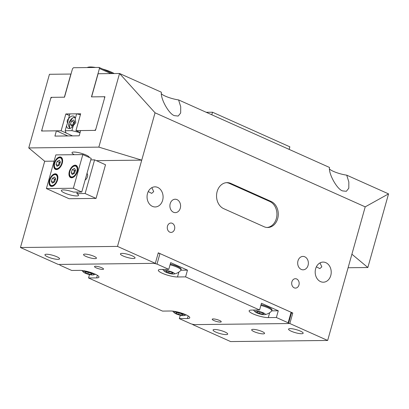 <?xml version="1.0" encoding="UTF-8"?>
<svg xmlns="http://www.w3.org/2000/svg" width="409" height="409" viewBox="0 0 409 409"><rect width="100%" height="100%" fill="white"/><g stroke="black" fill="none" stroke-linecap="round" stroke-linejoin="round"><path stroke-width="0.61" d="M87.27 67.567A15.644 3.257 15.7 0 1 95.594 67.47M102.736 69.07A15.644 3.257 15.7 0 1 111.427 72.137A15.644 3.257 15.7 0 1 114.229 73.548M173.851 274.015A5.307 1.104 -164.3 0 0 172.194 272.067A5.307 1.104 -164.3 0 0 165.364 270.477A5.307 1.104 -164.3 0 0 164.607 271.418A5.307 1.104 -164.3 0 0 173.35 274.05A5.307 1.104 -164.3 0 0 173.851 274.015A11.876 11.876 0 0 0 180.855 270.359A10.614 2.209 -164.3 0 0 180.977 270.15L181.202 269.352A10.614 2.209 -164.3 0 0 177.388 266.402A10.614 2.209 -164.3 0 0 170.277 263.999M180.977 270.15A10.614 2.209 -164.3 0 0 177.163 267.205A10.614 2.209 -164.3 0 0 170.052 264.802M168.794 272.936L165.88 271.637L166.448 270.962L169.924 271.586L172.838 272.89L172.271 273.565L168.794 272.936L169.208 271.458M172.501 272.742L172.271 273.565M51.304 181.305L52.434 178.217L54.607 177.01L55.655 178.886L54.525 181.974L52.352 183.181L51.304 181.305L53.492 182.281L54.622 179.198L52.434 178.217M53.789 182.383A2.858 1.621 -65.9 0 1 54.054 180.737A2.858 1.621 -65.9 0 1 55.547 178.692L54.622 179.198M264.643 314.649A5.307 1.104 -164.3 0 0 262.987 312.701A5.307 1.104 -164.3 0 0 256.157 311.106A5.307 1.104 -164.3 0 0 255.4 312.052A5.307 1.104 -164.3 0 0 264.142 314.679A5.307 1.104 -164.3 0 0 264.643 314.649A11.876 11.876 0 0 0 271.648 310.993A10.614 2.209 -164.3 0 0 271.77 310.779L271.995 309.981A10.614 2.209 -164.3 0 0 268.176 307.036A10.614 2.209 -164.3 0 0 261.07 304.633M271.77 310.779A10.614 2.209 -164.3 0 0 267.956 307.834A10.614 2.209 -164.3 0 0 260.845 305.431M259.582 313.57L256.673 312.266L257.241 311.592L260.717 312.22L263.626 313.524L263.064 314.199L259.582 313.57L260.001 312.093M263.294 313.376L263.064 314.199M68.492 118.917A2.791 2.229 89.3 0 0 67.311 120.527A2.791 2.229 89.3 0 0 67.587 123.058M80.118 132.48L75.941 130.614L94.811 130.399L95.778 129.336L104.648 97.777L104.269 96.734L91.468 96.882L99.453 68.477L99.075 67.429L73.467 67.725L72.495 68.784L64.51 97.189L51.708 97.332L50.736 98.395L41.866 129.955L42.245 130.998L61.115 130.783L72.536 135.895L66.156 133.037L65.159 130.737L71.897 130.66L73.283 125.732L75.777 122.613L75.241 118.753A6.702 3.793 -65.9 0 0 73.63 116.161A6.702 3.793 -65.9 0 0 68.502 118.83L67.689 122.705L66.544 125.808A6.702 3.793 -65.9 0 0 68.155 128.4A6.702 3.793 -65.9 0 0 73.283 125.732M99.075 67.429L112.782 73.564M75.941 130.614L80.67 113.779L65.844 113.953L61.115 130.783M104.269 96.734L104.868 96.999M110.875 73.589L99.453 68.477M69.428 115.553L65.844 113.953M56.038 164.474L57.163 161.386L59.341 160.18L60.389 162.056L59.259 165.139L57.081 166.351L56.038 164.474L58.221 165.451L59.351 162.363L57.163 161.386M58.523 165.553A2.858 1.621 -65.9 0 1 58.789 163.907A2.858 1.621 -65.9 0 1 60.276 161.857L59.351 162.363M92.485 274.976A5.307 1.104 -164.3 0 0 92.986 274.94A5.307 1.104 -164.3 0 0 91.325 272.992A5.307 1.104 -164.3 0 0 84.499 271.402A5.307 1.104 -164.3 0 0 83.743 272.343A5.307 1.104 -164.3 0 0 92.485 274.976M87.925 273.861L85.011 272.558L85.578 271.883L89.055 272.512L91.969 273.815L91.401 274.49L87.925 273.861L88.339 272.384M91.631 273.667L91.401 274.49M271.136 201.468A13.405 10.695 -90.7 0 1 277.68 218.611A13.405 10.695 -90.7 0 1 267.742 227.501A13.405 10.695 -90.7 0 1 264.04 226.719L223.692 208.662A13.405 10.695 -90.7 0 1 216.683 193.805A13.405 10.695 -90.7 0 1 227.087 182.629A13.405 10.695 -90.7 0 1 230.788 183.411L271.136 201.468L269.792 201.484A13.405 10.695 -90.7 0 1 276.331 218.626A13.405 10.695 -90.7 0 1 267.067 227.481M167.48 226.141A4.693 3.742 89.3 0 0 171.064 232.414A4.693 3.742 89.3 0 0 174.541 229.301A4.693 3.742 89.3 0 0 170.957 223.028A4.693 3.742 89.3 0 0 167.48 226.141M291.898 281.821A4.693 3.742 89.3 0 0 295.482 288.094A4.693 3.742 89.3 0 0 298.959 284.981A4.693 3.742 89.3 0 0 295.375 278.708A4.693 3.742 89.3 0 0 291.898 281.821M170.2 203.672A6.702 5.348 89.3 0 0 175.323 212.634A6.702 5.348 89.3 0 0 180.287 208.186A6.702 5.348 89.3 0 0 175.17 199.224A6.702 5.348 89.3 0 0 170.2 203.672M297.982 260.855A6.702 5.348 89.3 0 0 303.1 269.817A6.702 5.348 89.3 0 0 308.069 265.369A6.702 5.348 89.3 0 0 302.946 256.412A6.702 5.348 89.3 0 0 297.982 260.855M254.076 331.653A6.702 1.396 -164.3 0 0 260.748 333.637A6.702 1.396 -164.3 0 0 264.572 333.422A6.702 1.396 -164.3 0 0 262.164 331.561A6.702 1.396 -164.3 0 0 255.492 329.582A6.702 1.396 -164.3 0 0 251.668 329.797A6.702 1.396 -164.3 0 0 254.076 331.653M85.946 256.412A6.702 1.396 -164.3 0 0 92.613 258.391A6.702 1.396 -164.3 0 0 96.442 258.181A6.702 1.396 -164.3 0 0 94.029 256.32A6.702 1.396 -164.3 0 0 87.362 254.342A6.702 1.396 -164.3 0 0 83.533 254.551A6.702 1.396 -164.3 0 0 85.946 256.412M330.769 275.528A10.056 8.022 -90.7 0 1 323.314 282.2A10.056 8.022 -90.7 0 1 315.636 268.759A10.056 8.022 -90.7 0 1 323.084 262.087A10.056 8.022 -90.7 0 1 330.769 275.528M162.634 200.287A10.056 8.022 -90.7 0 1 155.185 206.954A10.056 8.022 -90.7 0 1 147.501 193.513A10.056 8.022 -90.7 0 1 154.955 186.847A10.056 8.022 -90.7 0 1 162.634 200.287M56.831 256.745A7.597 1.585 15.7 0 1 59.561 258.851A7.597 1.585 15.7 0 1 55.225 259.096A7.597 1.585 15.7 0 1 47.669 256.852A7.597 1.585 15.7 0 1 44.934 254.741A7.597 1.585 15.7 0 1 49.274 254.5A7.597 1.585 15.7 0 1 56.831 256.745M148.247 191.57L151.683 193.38L153.697 191.622L151.857 187.665M316.377 266.811L319.818 268.621L321.827 266.862L319.991 262.905M224.965 331.99A7.597 1.585 15.7 0 1 227.695 334.097A7.597 1.585 15.7 0 1 223.36 334.337A7.597 1.585 15.7 0 1 215.799 332.093A7.597 1.585 15.7 0 1 213.069 329.986A7.597 1.585 15.7 0 1 217.404 329.741A7.597 1.585 15.7 0 1 224.965 331.99M117.49 246.407L20.45 247.517L44.699 161.253L28.753 147.93L98.84 147.128L141.739 160.144L117.49 246.407L155.323 263.335L158.278 252.818L292.783 313.013L289.828 323.529L327.66 340.462L351.904 254.199L367.849 267.517L388.55 193.876L346.725 175.159L348.841 181.969L348.805 188.232L346.341 191.289L342.676 190.916C337.307 189.72 328.422 173.902 329.496 167.45L178.59 99.919A12.29 2.561 15.7 0 1 165.262 96.115A12.29 2.561 15.7 0 1 161.417 93.845M178.59 99.919L180.712 106.729L180.671 112.991L178.212 116.049L174.541 115.67C169.178 114.479 160.292 98.656 161.366 92.209L119.54 73.487L98.109 73.732L91.601 96.877L104.944 96.723L95.481 130.389L80.655 130.558L79.177 135.819L54.918 136.095L56.396 130.834L41.57 131.008L51.033 97.342L64.377 97.189L70.88 74.044L49.453 74.29L28.753 147.93M346.725 175.159A12.29 2.561 15.7 0 1 333.391 171.361A12.29 2.561 15.7 0 1 329.547 169.086M74.326 154.689A8.937 1.861 15.7 0 1 72.004 152.634A8.937 1.861 15.7 0 1 77.107 152.352A8.937 1.861 15.7 0 1 86.002 154.991A8.937 1.861 15.7 0 1 89.218 157.46M132.306 255.881A7.597 1.585 15.7 0 1 135.042 257.992A7.597 1.585 15.7 0 1 130.701 258.232A7.597 1.585 15.7 0 1 123.145 255.988A7.597 1.585 15.7 0 1 120.415 253.882A7.597 1.585 15.7 0 1 124.75 253.636A7.597 1.585 15.7 0 1 132.306 255.881M300.441 331.126A7.597 1.585 15.7 0 1 303.171 333.233A7.597 1.585 15.7 0 1 298.836 333.473A7.597 1.585 15.7 0 1 291.274 331.229A7.597 1.585 15.7 0 1 288.544 329.122A7.597 1.585 15.7 0 1 292.885 328.882A7.597 1.585 15.7 0 1 300.441 331.126M351.904 254.199L365.211 206.857L155.047 112.802L141.739 160.144L96.376 160.66M289.828 323.529L192.787 324.639L230.615 341.571L327.66 340.462M20.45 247.517L58.277 264.444L155.323 263.335M192.874 324.317L192.787 324.639M98.84 147.128L119.54 73.487L155.047 112.802M367.849 267.517L348.1 267.742M67.822 135.946L56.396 130.834M51.508 97.552L51.033 97.342M292.783 313.013L291.438 313.028L288.478 323.545L194.132 324.623L191.105 323.887L179.336 318.621L187.424 318.529A11.171 2.326 15.7 0 0 189.771 317.788A11.171 2.326 15.7 0 0 185.752 314.69A11.171 2.326 15.7 0 0 170.609 311.004L162.521 311.096L88.543 277.987L96.631 277.895A11.171 2.326 -164.3 0 0 98.978 277.159A11.171 2.326 -164.3 0 0 94.965 274.056A11.171 2.326 -164.3 0 0 79.816 270.369L71.728 270.467L59.959 265.196L59.627 264.429L153.973 263.35L157.005 264.091L168.774 269.357L160.686 269.449A11.171 2.326 15.7 0 0 158.334 270.185A11.171 2.326 15.7 0 0 165.226 274.429A11.171 2.326 15.7 0 0 177.501 276.975L185.584 276.878L259.567 309.986L251.479 310.078A11.171 2.326 -164.3 0 0 249.127 310.82A11.171 2.326 -164.3 0 0 256.019 315.058A11.171 2.326 -164.3 0 0 268.289 317.604L276.377 317.512L288.146 322.778L291.106 312.256L291.438 313.028M365.211 206.857L388.55 193.876M54.106 161.146L44.699 161.253M226.412 182.665A13.405 10.695 -90.7 0 1 229.439 183.426L269.792 201.484M183.273 315.605A5.307 1.104 -164.3 0 0 183.774 315.569A5.307 1.104 -164.3 0 0 182.117 313.626A5.307 1.104 -164.3 0 0 175.287 312.031A5.307 1.104 -164.3 0 0 174.531 312.972A5.307 1.104 -164.3 0 0 183.273 315.605M178.718 314.495L175.804 313.192L176.371 312.517L179.848 313.146L182.762 314.449L182.194 315.124L178.718 314.495L179.132 313.013M182.424 314.296L182.194 315.124M69.325 171.524A6.702 3.793 -65.9 0 0 70.629 177.598A6.702 3.793 -65.9 0 0 77.413 171.432A6.702 3.793 -65.9 0 0 76.105 165.359A6.702 3.793 -65.9 0 0 69.325 171.524M49.438 180.139A6.702 3.793 -65.9 0 0 50.742 186.213A6.702 3.793 -65.9 0 0 57.526 180.047A6.702 3.793 -65.9 0 0 56.217 173.978A6.702 3.793 -65.9 0 0 49.438 180.139M54.167 163.309A6.702 3.793 -65.9 0 0 55.476 169.382A6.702 3.793 -65.9 0 0 62.255 163.217A6.702 3.793 -65.9 0 0 60.951 157.143A6.702 3.793 -65.9 0 0 54.167 163.309M85.133 180.011A3.799 2.152 -65.9 0 0 87.429 176.719A3.799 2.152 -65.9 0 0 86.979 173.457M94.586 159.858L105.512 164.75L96.054 198.416L85.123 193.523L94.586 159.858L90.788 159.904M46.396 188.564L73.354 188.258L81.759 192.02L91.222 158.355L82.817 154.592L55.859 154.904L46.396 188.564L69.095 198.723L96.054 198.416M73.354 188.258L82.817 154.592M81.759 192.02L73.502 192.112A8.937 1.861 -164.3 0 0 61.36 190.507A8.937 1.861 -164.3 0 0 69.458 194.72A8.937 1.861 -164.3 0 0 78.569 195.344A8.937 1.861 -164.3 0 0 76.866 193.621L85.123 193.523M76.866 193.621L77.301 192.072M219.556 320.477A4.693 0.976 15.7 0 1 221.243 321.776A4.693 0.976 15.7 0 1 218.564 321.924A4.693 0.976 15.7 0 1 213.897 320.538A4.693 0.976 15.7 0 1 212.21 319.24A4.693 0.976 15.7 0 1 214.889 319.086A4.693 0.976 15.7 0 1 219.556 320.477M101.867 267.803A4.693 0.976 15.7 0 1 103.554 269.107A4.693 0.976 15.7 0 1 100.87 269.255A4.693 0.976 15.7 0 1 96.202 267.869A4.693 0.976 15.7 0 1 94.515 266.566A4.693 0.976 15.7 0 1 97.194 266.417A4.693 0.976 15.7 0 1 101.867 267.803M158.191 253.135L159.96 253.57L291.106 312.256M288.478 323.545L288.146 322.778M180.292 315.211L179.336 318.621M89.499 274.582L88.543 277.987M168.774 269.357L170.665 262.624L187.48 270.15L180.952 270.221M159.96 253.57L157.005 264.091M187.48 270.15L185.584 276.878M271.745 310.855L278.268 310.779L261.458 303.253L259.567 309.986M278.268 310.779L276.377 317.512M206.233 112.286L212.511 112.214L211.796 114.776M212.511 112.214L289.853 146.826L289.132 149.387M70.399 124.244L71.529 121.156L73.702 119.949L74.75 121.826L73.62 124.909L71.447 126.12L70.399 124.244L72.587 125.22L73.712 122.133L71.529 121.156M72.884 125.323A2.858 1.621 -65.9 0 1 73.15 123.676A2.858 1.621 -65.9 0 1 74.637 121.631L73.712 122.133M66.544 125.808L65.159 130.737M75.241 118.753L76.626 113.825L69.888 113.901L68.502 118.83M76.626 113.825L80.399 114.745M80.072 132.649L71.897 130.66M71.192 172.69L72.321 169.602L74.494 168.396L75.542 170.272L74.412 173.355L72.24 174.566L71.192 172.69L73.38 173.667L74.504 170.579L72.321 169.602M73.676 173.769A2.858 1.621 -65.9 0 1 73.942 172.123A2.858 1.621 -65.9 0 1 75.435 170.072L74.504 170.579M53.645 185.538A6.145 3.476 114.1 0 1 51.222 185.819C48.088 184.904 49.826 176.724 53.651 174.873C55.046 174.336 55.91 174.244 56.243 174.597A6.145 3.476 114.1 0 1 57.541 179.771A6.145 3.476 114.1 0 1 53.645 185.538M53.564 175.057A5.808 3.287 -65.9 0 0 49.653 182.22A5.808 3.287 -65.9 0 0 53.395 185.134A5.808 3.287 -65.9 0 0 57.306 177.971A5.808 3.287 -65.9 0 0 53.564 175.057M53.819 174.878A6.145 3.476 114.1 0 1 56.243 174.597L57.372 175.108M58.375 168.707A6.145 3.476 114.1 0 1 55.956 168.983C52.817 168.073 54.555 159.893 58.385 158.043C59.78 157.501 60.644 157.414 60.972 157.767A6.145 3.476 114.1 0 1 62.27 162.94A6.145 3.476 114.1 0 1 58.375 168.707M58.293 158.222A5.808 3.287 -65.9 0 0 54.387 165.389A5.808 3.287 -65.9 0 0 58.129 168.303A5.808 3.287 -65.9 0 0 62.04 161.136A5.808 3.287 -65.9 0 0 58.293 158.222M58.553 158.043A6.145 3.476 114.1 0 1 60.972 157.767L62.107 158.273M229.439 183.426L230.788 183.411M269.674 312.691L268.289 317.604M178.881 272.062L177.501 276.975M188.15 315.932L187.424 318.529M97.357 275.303L96.631 277.895M74.995 117.751A5.808 3.287 -65.9 0 0 72.659 117.991A5.808 3.287 -65.9 0 0 68.963 123.487A5.808 3.287 -65.9 0 0 70.251 128.36M72.914 117.818A6.145 3.476 114.1 0 1 74.837 117.388M73.533 176.923A6.145 3.476 114.1 0 1 71.11 177.199C67.976 176.289 69.714 168.109 73.538 166.258C74.934 165.717 75.798 165.63 76.13 165.982A6.145 3.476 114.1 0 1 77.429 171.156A6.145 3.476 114.1 0 1 73.533 176.923M73.451 166.437A5.808 3.287 -65.9 0 0 69.54 173.605A5.808 3.287 -65.9 0 0 73.283 176.519A5.808 3.287 -65.9 0 0 77.194 169.352A5.808 3.287 -65.9 0 0 73.451 166.437M73.707 166.258A6.145 3.476 114.1 0 1 76.13 165.982L77.26 166.489M162.7 269.424A11.876 11.876 0 0 0 164.607 271.418M52.357 186.325L51.222 185.819M253.493 310.058A11.876 11.876 0 0 0 255.4 312.052M57.086 169.49L55.956 168.983M92.986 274.94A11.876 11.876 0 0 0 95.486 274.296M81.938 270.492A11.876 11.876 0 0 0 83.743 272.343M183.774 315.569A11.876 11.876 0 0 0 186.279 314.93M172.731 311.121A11.876 11.876 0 0 0 174.531 312.972M69.862 128.487L68.968 123.216L72.746 117.812L74.832 117.383M72.24 177.705L71.11 177.199M87.429 174.101L86.866 173.851"/></g></svg>

